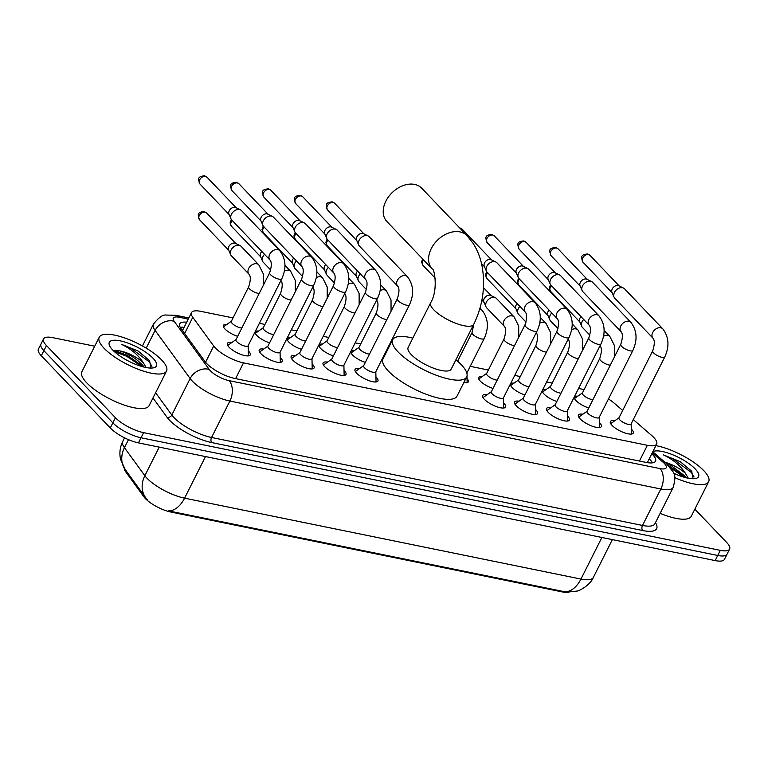 <?xml version="1.0" encoding="UTF-8"?>
<svg xmlns="http://www.w3.org/2000/svg" width="768" height="768" viewBox="0 0 768 768"><rect width="100%" height="100%" fill="white"/><g stroke="black" fill="none" stroke-linecap="round" stroke-linejoin="round"><path stroke-width="1.15" d="M588.758 407.981A12.048 3.744 -153.3 0 1 576 400.618A12.048 3.744 -153.3 0 1 574.454 397.085A12.048 3.744 -153.3 0 1 577.824 396.173M556.838 401.472A12.048 3.744 -153.3 0 1 544.09 394.099A12.048 3.744 -153.3 0 1 542.544 390.566A12.048 3.744 -153.3 0 1 545.904 389.664M524.918 394.954A12.048 3.744 -153.3 0 1 512.17 387.59A12.048 3.744 -153.3 0 1 510.624 384.058A12.048 3.744 -153.3 0 1 513.994 383.146M493.008 388.435A12.048 3.744 -153.3 0 1 480.25 381.072A12.048 3.744 -153.3 0 1 478.704 377.539A12.048 3.744 -153.3 0 1 482.074 376.637M365.338 362.381A12.048 3.744 -153.3 0 1 352.579 355.018A12.048 3.744 -153.3 0 1 351.034 351.485A12.048 3.744 -153.3 0 1 354.403 350.573M333.418 355.862A12.048 3.744 -153.3 0 1 320.669 348.499A12.048 3.744 -153.3 0 1 319.123 344.966A12.048 3.744 -153.3 0 1 322.483 344.064M301.498 349.354A12.048 3.744 -153.3 0 1 288.749 341.99A12.048 3.744 -153.3 0 1 287.203 338.458A12.048 3.744 -153.3 0 1 290.573 337.546M269.587 342.835A12.048 3.744 -153.3 0 1 256.829 335.472A12.048 3.744 -153.3 0 1 255.283 331.939A12.048 3.744 -153.3 0 1 258.653 331.037M237.667 336.326A12.048 3.744 -153.3 0 1 224.918 328.954A12.048 3.744 -153.3 0 1 223.363 325.421A12.048 3.744 -153.3 0 1 226.733 324.518M631.277 429.005A12.816 3.984 -153.3 0 1 631.613 429.341A12.816 3.984 -153.3 0 1 633.254 433.094A12.816 3.984 -153.3 0 1 624.144 432.691A12.816 3.984 -153.3 0 1 612 425.338A12.816 3.984 -153.3 0 1 610.349 421.574A12.816 3.984 -153.3 0 1 614.822 420.73M599.357 422.486A12.816 3.984 -153.3 0 1 599.693 422.822A12.816 3.984 -153.3 0 1 601.334 426.586A12.816 3.984 -153.3 0 1 592.234 426.173A12.816 3.984 -153.3 0 1 580.08 418.819A12.816 3.984 -153.3 0 1 578.438 415.066A12.816 3.984 -153.3 0 1 582.902 414.211M567.446 415.978A12.816 3.984 -153.3 0 1 567.773 416.314A12.816 3.984 -153.3 0 1 569.424 420.067A12.816 3.984 -153.3 0 1 560.314 419.664A12.816 3.984 -153.3 0 1 548.16 412.31A12.816 3.984 -153.3 0 1 546.518 408.547A12.816 3.984 -153.3 0 1 550.982 407.693M535.526 409.459A12.816 3.984 -153.3 0 1 535.853 409.795A12.816 3.984 -153.3 0 1 537.504 413.558A12.816 3.984 -153.3 0 1 528.394 413.146A12.816 3.984 -153.3 0 1 516.25 405.792A12.816 3.984 -153.3 0 1 514.598 402.038A12.816 3.984 -153.3 0 1 519.072 401.184M503.606 402.941A12.816 3.984 -153.3 0 1 503.942 403.277A12.816 3.984 -153.3 0 1 505.584 407.04A12.816 3.984 -153.3 0 1 496.483 406.637A12.816 3.984 -153.3 0 1 484.33 399.274A12.816 3.984 -153.3 0 1 482.678 395.52A12.816 3.984 -153.3 0 1 487.152 394.666M375.936 376.886A12.816 3.984 -153.3 0 1 376.272 377.222A12.816 3.984 -153.3 0 1 377.914 380.986A12.816 3.984 -153.3 0 1 368.813 380.573A12.816 3.984 -153.3 0 1 356.659 373.219A12.816 3.984 -153.3 0 1 355.018 369.466A12.816 3.984 -153.3 0 1 359.482 368.611M344.026 370.368A12.816 3.984 -153.3 0 1 344.352 370.714A12.816 3.984 -153.3 0 1 346.003 374.467A12.816 3.984 -153.3 0 1 336.893 374.064A12.816 3.984 -153.3 0 1 324.739 366.71A12.816 3.984 -153.3 0 1 323.098 362.947A12.816 3.984 -153.3 0 1 327.562 362.093M312.106 363.859A12.816 3.984 -153.3 0 1 312.432 364.195A12.816 3.984 -153.3 0 1 314.083 367.949A12.816 3.984 -153.3 0 1 304.973 367.546A12.816 3.984 -153.3 0 1 292.829 360.192A12.816 3.984 -153.3 0 1 291.178 356.429A12.816 3.984 -153.3 0 1 295.651 355.584M280.186 357.341A12.816 3.984 -153.3 0 1 280.522 357.677A12.816 3.984 -153.3 0 1 282.163 361.44A12.816 3.984 -153.3 0 1 273.053 361.027A12.816 3.984 -153.3 0 1 260.909 353.674A12.816 3.984 -153.3 0 1 259.258 349.92A12.816 3.984 -153.3 0 1 263.731 349.066M248.266 350.832A12.816 3.984 -153.3 0 1 248.602 351.168A12.816 3.984 -153.3 0 1 250.243 354.922A12.816 3.984 -153.3 0 1 241.142 354.518A12.816 3.984 -153.3 0 1 228.989 347.165A12.816 3.984 -153.3 0 1 227.347 343.402A12.816 3.984 -153.3 0 1 231.811 342.547M233.04 317.923L200.813 311.347A22.598 7.018 26.7 0 0 191.52 312.595A22.598 7.018 26.7 0 0 192.797 317.29L213.715 346.032A22.598 7.018 26.7 0 0 215.338 347.952A22.598 7.018 26.7 0 0 243.514 362.88L647.366 445.306A22.598 7.018 26.7 0 0 656.65 444.058A22.598 7.018 26.7 0 0 651.6 435.408L633.283 419.606M124.262 468.182A20.333 6.317 26.7 0 0 125.616 471.686L143.923 496.838A20.333 6.317 26.7 0 0 145.382 498.566A20.333 6.317 26.7 0 0 170.746 512.006L562.512 591.965A20.333 6.317 26.7 0 0 568.819 592.214M584.131 389.578L578.563 388.445M552.211 383.069L546.643 381.936M520.301 376.55L514.733 375.418M488.381 370.042L470.227 366.336M387.744 349.498L387.062 349.363M360.71 343.978L355.142 342.845M328.79 337.469L323.222 336.326M296.88 330.95L291.312 329.818M264.96 324.442L259.392 323.299M622.694 410.477L614.429 403.344A22.598 7.018 26.7 0 0 608.458 398.976M467.04 378.614A12.048 3.744 -153.3 0 1 468.317 381.859A12.048 3.744 -153.3 0 1 463.824 382.608M128.486 439.642L124.445 447.677A26.362 21.456 143.9 0 0 125.203 469.555L120.557 459.331C119.213 453.12 119.952 447.149 122.755 441.408A30.125 9.36 26.7 0 0 124.445 447.677L144.845 475.699A30.125 9.36 26.7 0 0 147.014 478.262A30.125 9.36 26.7 0 0 184.579 498.163A26.362 16.474 101.5 0 1 168.595 510.902L564.96 591.802L567.254 592.166L577.085 591.034C577.93 591.446 590.045 585.754 593.347 577.411L612.355 539.606M145.766 497.808L145.594 497.568A26.362 21.456 143.9 0 0 145.747 497.779L147.274 499.613M694.848 509.155L726.701 542.486A22.598 7.018 -153.3 0 1 729.6 549.11L727.027 554.227A22.598 7.018 -153.3 0 1 717.734 555.475L141.034 437.77A22.598 7.018 -153.3 0 1 112.858 422.842L43.872 350.65A22.598 7.018 -153.3 0 1 40.973 344.026A22.598 7.018 -153.3 0 0 43.872 350.65L112.858 422.842A22.598 7.018 -153.3 0 0 141.034 437.77L717.734 555.475A22.598 7.018 -153.3 0 0 727.027 554.227L724.454 559.344A22.598 7.018 -153.3 0 1 715.162 560.592L138.461 442.886A22.598 7.018 -153.3 0 1 110.285 427.958L41.299 355.766A22.598 7.018 -153.3 0 1 38.4 349.142L43.546 338.909A22.598 7.018 -153.3 0 1 52.838 337.661L94.723 346.205M125.722 470.266L125.203 469.555A26.362 21.456 143.9 0 0 125.28 469.661L145.594 497.568A26.362 21.456 143.9 0 1 144.845 475.699L159.216 447.12M143.923 496.838L144.384 495.907L145.747 497.779M125.28 469.661L126.086 470.765L125.616 471.686M186.672 322.234A22.598 7.018 26.7 0 0 179.731 323.866A22.598 7.018 26.7 0 0 181.008 328.56L205.066 361.613A22.598 7.018 26.7 0 0 206.688 363.542A22.598 7.018 26.7 0 0 234.864 378.47L646.214 462.422A22.598 7.018 26.7 0 0 655.507 461.174A22.598 7.018 26.7 0 0 651.792 453.734M729.6 549.11A22.598 7.018 -153.3 0 1 720.307 550.358L143.606 432.653A22.598 7.018 -153.3 0 1 115.43 417.725L46.445 345.533A22.598 7.018 -153.3 0 1 43.546 338.909M649.219 458.851A22.598 7.018 -153.3 0 1 652.464 462.854M180.202 327.302A22.598 7.018 -153.3 0 1 184.099 327.35M161.683 360.029A37.661 11.702 -153.3 0 1 166.522 371.069A37.661 11.702 -153.3 0 1 139.766 369.869A37.661 11.702 -153.3 0 1 104.074 348.269A37.661 11.702 -153.3 0 1 99.235 337.229A37.661 11.702 -153.3 0 1 125.99 338.419A37.661 11.702 -153.3 0 1 161.683 360.029M166.522 371.069L149.146 405.6A37.661 11.702 -153.3 0 1 122.39 404.41A37.661 11.702 -153.3 0 1 86.698 382.8A37.661 11.702 -153.3 0 1 81.869 371.76L99.235 337.229M150.96 368.074L149.558 360.576L138.077 350.995L121.354 344.266C131.117 348.931 138.422 355.085 143.29 362.717A18.826 5.846 -153.3 0 0 119.587 350.861L113.232 350.563M112.714 350.035A26.362 8.189 -153.3 0 1 109.421 345.35A26.362 8.189 -153.3 0 1 124.253 341.875A26.362 8.189 -153.3 0 1 153.043 358.262A26.362 8.189 -153.3 0 1 153.926 367.728A26.362 8.189 -153.3 0 1 112.714 350.035M144.048 367.104L142.944 365.549M146.16 367.555L143.29 362.717M142.992 365.606C136.55 358.627 128.746 353.712 119.587 350.861M144 367.094L127.152 355.238L113.837 350.362M149.75 360.826L138.077 350.995M141.859 366.518L126.643 356.256L114.288 351.571M151.92 366.326L149.251 361.853L130.723 348.134L121.354 344.266M655.872 445.613A37.661 11.702 -153.3 0 1 703.814 470.678A37.661 11.702 -153.3 0 1 708.653 481.718A37.661 11.702 -153.3 0 1 674.861 477.667M708.653 481.718L691.277 516.259A37.661 11.702 -153.3 0 1 660.144 513.35M693.101 478.723L691.69 471.226L680.218 461.654L663.485 454.915C673.248 459.59 680.554 465.734 685.421 473.366A18.826 5.846 -153.3 0 0 664.886 462.221M652.848 451.642A26.362 8.189 -153.3 0 1 672.797 454.8A26.362 8.189 -153.3 0 1 695.174 468.912A26.362 8.189 -153.3 0 1 696.058 478.387A26.362 8.189 -153.3 0 1 673.718 473.27M686.179 477.754L685.075 476.198L670.742 465.216L665.616 462.854M688.291 478.214L685.421 473.366M686.131 477.744L668.496 465.504M691.882 471.475L680.218 461.654M683.99 477.178L670.522 467.808M694.051 476.976L691.382 472.502L672.864 458.784L663.485 454.915M421.747 188.227A24.096 17.261 136.3 0 0 414.614 184.416A24.096 17.261 136.3 0 0 388.723 196.541A24.096 17.261 136.3 0 0 386.899 221.53L432.278 269.021A24.096 17.261 -43.7 0 1 434.112 244.032A24.096 17.261 -43.7 0 1 459.994 231.907A24.096 17.261 -43.7 0 1 467.126 235.728L421.747 188.227M432.278 269.021C434.074 267.466 438.624 289.882 430.656 302.717L408.144 347.482A24.096 7.488 26.7 0 0 411.235 354.547A24.096 7.488 26.7 0 0 434.083 368.381A24.096 7.488 26.7 0 0 451.2 369.139L473.722 324.374C482.918 305.366 485.664 285.773 481.958 265.594C480.317 257.482 477.418 250.138 473.261 243.562L467.126 235.728M455.904 359.789A41.424 12.874 -153.3 0 1 461.357 364.781A41.424 12.874 -153.3 0 1 466.675 376.925A41.424 12.874 -153.3 0 1 437.251 375.61A41.424 12.874 -153.3 0 1 397.987 351.84A41.424 12.874 -153.3 0 1 392.669 339.696A41.424 12.874 -153.3 0 1 412.848 338.131M466.675 376.925L457.027 396.106A41.424 12.874 -153.3 0 1 427.603 394.8A41.424 12.874 -153.3 0 1 388.339 371.03A41.424 12.874 -153.3 0 1 383.021 358.886L392.669 339.696M247.901 355.93A11.299 3.514 26.7 0 0 248.246 355.517A11.299 3.514 26.7 0 0 248.371 354.941L248.15 345.658M236.832 341.712A6.778 2.102 26.7 0 0 243.254 345.6A6.778 2.102 26.7 0 0 248.064 345.811L281.779 278.794A6.778 2.102 26.7 0 1 279.312 279.226A6.778 2.102 26.7 0 1 270.538 274.685A6.778 2.102 26.7 0 1 269.664 272.698L235.958 339.725A6.778 2.102 26.7 0 0 236.832 341.712M279.792 250.675A6.778 4.858 -43.7 0 0 278.112 249.677A6.778 4.858 -43.7 0 0 277.786 249.6A6.778 4.858 -43.7 0 0 270.509 253.008A6.778 4.858 -43.7 0 0 269.99 260.035L231.725 219.994A6.778 4.858 -43.7 0 1 231.024 218.928A6.778 4.858 -43.7 0 1 231.437 214.253A6.778 4.858 -43.7 0 1 239.52 209.549A6.778 4.858 -43.7 0 1 240.499 209.885A6.778 4.858 -43.7 0 1 241.526 210.624L279.792 250.675C285.917 258.816 286.579 268.186 281.779 278.794M231.024 218.928L228.95 214.128A4.896 3.504 -43.7 0 1 229.248 210.739A4.896 3.504 -43.7 0 1 235.085 207.35A4.896 3.504 -43.7 0 1 235.795 207.59L240.499 209.885M236.035 339.571L228.451 344.918A11.299 3.514 26.7 0 0 228.058 345.37A11.299 3.514 26.7 0 0 227.942 345.888M279.821 362.438A11.299 3.514 26.7 0 0 280.166 362.035A11.299 3.514 26.7 0 0 280.282 361.45L280.061 352.176M268.742 348.221A6.778 2.102 26.7 0 0 275.165 352.118A6.778 2.102 26.7 0 0 279.984 352.33L313.69 285.302A6.778 2.102 26.7 0 1 311.222 285.744A6.778 2.102 26.7 0 1 302.458 281.203A6.778 2.102 26.7 0 1 301.584 279.216L267.878 346.234A6.778 2.102 26.7 0 0 268.742 348.221M311.712 257.184A6.778 4.858 -43.7 0 0 310.022 256.195A6.778 4.858 -43.7 0 0 309.706 256.118A6.778 4.858 -43.7 0 0 302.429 259.526A6.778 4.858 -43.7 0 0 301.91 266.554L263.645 226.502A6.778 4.858 -43.7 0 1 262.944 225.446A6.778 4.858 -43.7 0 1 263.357 220.762A6.778 4.858 -43.7 0 1 271.44 216.067A6.778 4.858 -43.7 0 1 272.419 216.394A6.778 4.858 -43.7 0 1 273.446 217.142L311.712 257.184C317.827 265.325 318.49 274.704 313.69 285.302M262.944 225.446L260.87 220.637A4.896 3.504 -43.7 0 1 261.168 217.258A4.896 3.504 -43.7 0 1 267.005 213.869A4.896 3.504 -43.7 0 1 267.715 214.099L272.419 216.394M267.955 346.08L260.371 351.437A11.299 3.514 26.7 0 0 259.978 351.878A11.299 3.514 26.7 0 0 259.853 352.406M311.731 368.957A11.299 3.514 26.7 0 0 312.077 368.544A11.299 3.514 26.7 0 0 312.202 367.968L311.981 358.685M300.662 354.739A6.778 2.102 26.7 0 0 307.085 358.627A6.778 2.102 26.7 0 0 311.904 358.838L345.61 291.821A6.778 2.102 26.7 0 1 343.142 292.253A6.778 2.102 26.7 0 1 334.368 287.712A6.778 2.102 26.7 0 1 333.504 285.725L299.789 352.752A6.778 2.102 26.7 0 0 300.662 354.739M343.632 263.702A6.778 4.858 -43.7 0 0 341.942 262.704A6.778 4.858 -43.7 0 0 341.626 262.627A6.778 4.858 -43.7 0 0 334.339 266.035A6.778 4.858 -43.7 0 0 333.83 273.072L295.555 233.021A6.778 4.858 -43.7 0 1 294.864 231.965A6.778 4.858 -43.7 0 1 295.277 227.28A6.778 4.858 -43.7 0 1 303.35 222.576A6.778 4.858 -43.7 0 1 304.339 222.912A6.778 4.858 -43.7 0 1 305.357 223.651L343.632 263.702C349.747 271.843 350.41 281.213 345.61 291.821M294.864 231.965L292.79 227.155A4.896 3.504 -43.7 0 1 293.088 223.776A4.896 3.504 -43.7 0 1 298.915 220.378A4.896 3.504 -43.7 0 1 299.626 220.618L304.339 222.912M299.866 352.598L292.291 357.955A11.299 3.514 26.7 0 0 291.898 358.397A11.299 3.514 26.7 0 0 291.773 358.915M343.651 375.475A11.299 3.514 26.7 0 0 343.997 375.062A11.299 3.514 26.7 0 0 344.122 374.486L343.901 365.203M332.582 361.258A6.778 2.102 26.7 0 0 339.005 365.146A6.778 2.102 26.7 0 0 343.824 365.357L377.53 298.339A6.778 2.102 26.7 0 1 375.062 298.771A6.778 2.102 26.7 0 1 366.288 294.23A6.778 2.102 26.7 0 1 365.414 292.243L331.709 359.27A6.778 2.102 26.7 0 0 332.582 361.258M375.542 270.221A6.778 4.858 -43.7 0 0 373.862 269.222A6.778 4.858 -43.7 0 0 373.536 269.146A6.778 4.858 -43.7 0 0 366.259 272.554A6.778 4.858 -43.7 0 0 365.741 279.581L327.475 239.53A6.778 4.858 -43.7 0 1 326.784 238.474A6.778 4.858 -43.7 0 1 327.187 233.789A6.778 4.858 -43.7 0 1 335.27 229.094A6.778 4.858 -43.7 0 1 336.25 229.421A6.778 4.858 -43.7 0 1 337.277 230.17L375.542 270.221C381.667 278.352 382.33 287.731 377.53 298.339M326.784 238.474L324.701 233.674A4.896 3.504 -43.7 0 1 324.998 230.285A4.896 3.504 -43.7 0 1 330.835 226.896A4.896 3.504 -43.7 0 1 331.546 227.136L336.25 229.421M331.786 359.107L324.202 364.464A11.299 3.514 26.7 0 0 323.808 364.915A11.299 3.514 26.7 0 0 323.693 365.434M375.571 381.984A11.299 3.514 26.7 0 0 375.917 381.581A11.299 3.514 26.7 0 0 376.032 380.995L375.811 371.722M364.493 367.766A6.778 2.102 26.7 0 0 370.925 371.654A6.778 2.102 26.7 0 0 375.734 371.875L409.45 304.848A6.778 2.102 26.7 0 1 406.973 305.28A6.778 2.102 26.7 0 1 398.208 300.749A6.778 2.102 26.7 0 1 397.334 298.762L363.629 365.779A6.778 2.102 26.7 0 0 364.493 367.766M407.462 276.73A6.778 4.858 -43.7 0 0 405.773 275.741A6.778 4.858 -43.7 0 0 405.456 275.654A6.778 4.858 -43.7 0 0 398.179 279.072A6.778 4.858 -43.7 0 0 397.661 286.099L359.395 246.048A6.778 4.858 -43.7 0 1 358.694 244.992A6.778 4.858 -43.7 0 1 359.107 240.307A6.778 4.858 -43.7 0 1 367.19 235.613A6.778 4.858 -43.7 0 1 368.17 235.939A6.778 4.858 -43.7 0 1 369.197 236.678L407.462 276.73C413.587 284.87 414.25 294.24 409.45 304.848M358.694 244.992L356.621 240.182A4.896 3.504 -43.7 0 1 356.918 236.803A4.896 3.504 -43.7 0 1 362.755 233.405A4.896 3.504 -43.7 0 1 363.466 233.645L368.17 235.939M363.706 365.626L356.122 370.982A11.299 3.514 26.7 0 0 355.728 371.424A11.299 3.514 26.7 0 0 355.603 371.942M503.242 408.048A11.299 3.514 26.7 0 0 503.587 407.635A11.299 3.514 26.7 0 0 503.702 407.05L503.482 397.776M492.163 393.83A6.778 2.102 26.7 0 0 498.586 397.718A6.778 2.102 26.7 0 0 503.405 397.93L537.11 330.912A6.778 2.102 26.7 0 1 534.643 331.344A6.778 2.102 26.7 0 1 525.878 326.803A6.778 2.102 26.7 0 1 525.005 324.816L491.299 391.843A6.778 2.102 26.7 0 0 492.163 393.83M535.133 302.794A6.778 4.858 -43.7 0 0 533.443 301.795A6.778 4.858 -43.7 0 0 533.126 301.718A6.778 4.858 -43.7 0 0 525.85 305.126A6.778 4.858 -43.7 0 0 525.331 312.154L487.066 272.102A6.778 4.858 -43.7 0 1 486.365 271.046A6.778 4.858 -43.7 0 1 486.778 266.362A6.778 4.858 -43.7 0 1 494.861 261.667A6.778 4.858 -43.7 0 1 495.84 261.994A6.778 4.858 -43.7 0 1 496.867 262.742L535.133 302.794C541.258 310.925 541.91 320.304 537.11 330.912M486.365 271.046L484.291 266.246A4.896 3.504 -43.7 0 1 484.589 262.858A4.896 3.504 -43.7 0 1 490.426 259.469A4.896 3.504 -43.7 0 1 491.136 259.709L495.84 261.994M491.376 391.68L483.792 397.037A11.299 3.514 26.7 0 0 483.398 397.478A11.299 3.514 26.7 0 0 483.274 398.006M535.152 414.557A11.299 3.514 26.7 0 0 535.498 414.154A11.299 3.514 26.7 0 0 535.622 413.568L535.402 404.294M524.083 400.339A6.778 2.102 26.7 0 0 530.506 404.227A6.778 2.102 26.7 0 0 535.325 404.448L569.03 337.421A6.778 2.102 26.7 0 1 566.563 337.853A6.778 2.102 26.7 0 1 557.789 333.322A6.778 2.102 26.7 0 1 556.925 331.334L523.21 398.352A6.778 2.102 26.7 0 0 524.083 400.339M567.053 309.302A6.778 4.858 -43.7 0 0 565.363 308.304A6.778 4.858 -43.7 0 0 565.046 308.227A6.778 4.858 -43.7 0 0 557.76 311.645A6.778 4.858 -43.7 0 0 557.251 318.672L518.976 278.621A6.778 4.858 -43.7 0 1 518.285 277.565A6.778 4.858 -43.7 0 1 518.698 272.88A6.778 4.858 -43.7 0 1 526.771 268.186A6.778 4.858 -43.7 0 1 527.76 268.512A6.778 4.858 -43.7 0 1 528.778 269.251L567.053 309.302C573.168 317.443 573.83 326.813 569.03 337.421M518.285 277.565L516.211 272.755A4.896 3.504 -43.7 0 1 516.509 269.376A4.896 3.504 -43.7 0 1 522.336 265.978A4.896 3.504 -43.7 0 1 523.046 266.218L527.76 268.512M523.286 398.198L515.712 403.555A11.299 3.514 26.7 0 0 515.318 403.997A11.299 3.514 26.7 0 0 515.194 404.515M567.072 421.075A11.299 3.514 26.7 0 0 567.418 420.662A11.299 3.514 26.7 0 0 567.542 420.086L567.322 410.803M556.003 406.858A6.778 2.102 26.7 0 0 562.426 410.746A6.778 2.102 26.7 0 0 567.245 410.957L600.95 343.939A6.778 2.102 26.7 0 1 598.483 344.371A6.778 2.102 26.7 0 1 589.709 339.83A6.778 2.102 26.7 0 1 588.835 337.843L555.13 404.87A6.778 2.102 26.7 0 0 556.003 406.858M598.963 315.821A6.778 4.858 -43.7 0 0 597.283 314.822A6.778 4.858 -43.7 0 0 596.957 314.746A6.778 4.858 -43.7 0 0 589.68 318.154A6.778 4.858 -43.7 0 0 589.162 325.181L550.896 285.139A6.778 4.858 -43.7 0 1 550.205 284.074A6.778 4.858 -43.7 0 1 550.608 279.398A6.778 4.858 -43.7 0 1 558.691 274.694A6.778 4.858 -43.7 0 1 559.67 275.03A6.778 4.858 -43.7 0 1 560.698 275.77L598.963 315.821C605.088 323.962 605.75 333.331 600.95 343.939M550.205 284.074L548.122 279.274A4.896 3.504 -43.7 0 1 548.419 275.885A4.896 3.504 -43.7 0 1 554.256 272.496A4.896 3.504 -43.7 0 1 554.966 272.736L559.67 275.03M555.206 404.717L547.622 410.064A11.299 3.514 26.7 0 0 547.229 410.515A11.299 3.514 26.7 0 0 547.114 411.034M598.992 427.584A11.299 3.514 26.7 0 0 599.338 427.181A11.299 3.514 26.7 0 0 599.453 426.595L599.232 417.322M587.914 413.366A6.778 2.102 26.7 0 0 594.346 417.254A6.778 2.102 26.7 0 0 599.155 417.475L632.87 350.448A6.778 2.102 26.7 0 1 630.394 350.89A6.778 2.102 26.7 0 1 621.629 346.349A6.778 2.102 26.7 0 1 620.755 344.362L587.05 411.379A6.778 2.102 26.7 0 0 587.914 413.366M630.883 322.33A6.778 4.858 -43.7 0 0 629.194 321.341A6.778 4.858 -43.7 0 0 628.877 321.264A6.778 4.858 -43.7 0 0 621.6 324.672A6.778 4.858 -43.7 0 0 621.082 331.699L582.816 291.648A6.778 4.858 -43.7 0 1 582.115 290.592A6.778 4.858 -43.7 0 1 582.528 285.907A6.778 4.858 -43.7 0 1 590.611 281.213A6.778 4.858 -43.7 0 1 591.59 281.539A6.778 4.858 -43.7 0 1 592.618 282.288L630.883 322.33C637.008 330.47 637.67 339.84 632.87 350.448M582.115 290.592L580.042 285.782A4.896 3.504 -43.7 0 1 580.339 282.403A4.896 3.504 -43.7 0 1 586.176 279.014A4.896 3.504 -43.7 0 1 586.886 279.245L591.59 281.539M587.126 411.226L579.542 416.582A11.299 3.514 26.7 0 0 579.149 417.024A11.299 3.514 26.7 0 0 579.024 417.552M630.902 434.102A11.299 3.514 26.7 0 0 631.248 433.69A11.299 3.514 26.7 0 0 631.373 433.114L631.152 423.83M619.834 419.885A6.778 2.102 26.7 0 0 626.256 423.773A6.778 2.102 26.7 0 0 631.075 423.984L664.781 356.966A6.778 2.102 26.7 0 1 662.314 357.398A6.778 2.102 26.7 0 1 653.539 352.858A6.778 2.102 26.7 0 1 652.675 350.87L618.96 417.898A6.778 2.102 26.7 0 0 619.834 419.885M662.803 328.848A6.778 4.858 -43.7 0 0 661.114 327.85A6.778 4.858 -43.7 0 0 660.797 327.773A6.778 4.858 -43.7 0 0 653.51 331.181A6.778 4.858 -43.7 0 0 653.002 338.218L614.736 298.166A6.778 4.858 -43.7 0 1 614.035 297.11A6.778 4.858 -43.7 0 1 614.448 292.426A6.778 4.858 -43.7 0 1 622.531 287.722A6.778 4.858 -43.7 0 1 623.51 288.058A6.778 4.858 -43.7 0 1 624.528 288.797L662.803 328.848C668.918 336.989 669.581 346.358 664.781 356.966M614.035 297.11L611.962 292.301A4.896 3.504 -43.7 0 1 612.259 288.922A4.896 3.504 -43.7 0 1 618.096 285.523A4.896 3.504 -43.7 0 1 618.797 285.763L623.51 288.058M619.046 417.744L611.462 423.101A11.299 3.514 26.7 0 0 611.069 423.542A11.299 3.514 26.7 0 0 610.944 424.061M248.986 274.205L231.341 255.734A6.778 4.858 -43.7 0 1 230.65 254.678A6.778 4.858 -43.7 0 1 231.062 249.994A6.778 4.858 -43.7 0 1 239.136 245.299A6.778 4.858 -43.7 0 1 240.115 245.626A6.778 4.858 -43.7 0 1 241.142 246.374L258.787 264.835A6.778 4.858 -43.7 0 0 257.107 263.837A6.778 4.858 -43.7 0 0 256.781 263.76A6.778 4.858 -43.7 0 0 249.504 267.168A6.778 4.858 -43.7 0 0 248.986 274.205C250.829 276.259 250.723 280.474 248.659 286.867L231.293 321.398A6.778 2.102 26.7 0 0 232.166 323.386A6.778 2.102 26.7 0 0 241.843 328.022M230.65 254.678L228.566 249.869A4.896 3.504 -43.7 0 1 228.864 246.49A4.896 3.504 -43.7 0 1 234.701 243.101A4.896 3.504 -43.7 0 1 235.411 243.331L240.115 245.626M231.37 321.245L223.786 326.602A11.299 3.514 26.7 0 0 223.459 326.938M280.906 280.714L280.838 280.646A6.778 4.858 -43.7 0 0 280.906 280.714C282.749 282.768 282.634 286.992 280.579 293.376L263.213 327.917A6.778 2.102 26.7 0 0 264.077 329.904A6.778 2.102 26.7 0 0 273.763 334.531M270.701 270.038L263.261 262.253A6.778 4.858 -43.7 0 1 262.56 261.197A6.778 4.858 -43.7 0 1 262.973 256.512A6.778 4.858 -43.7 0 1 264.538 254.323M262.56 261.197L260.486 256.387A4.896 3.504 -43.7 0 1 260.784 252.998A4.896 3.504 -43.7 0 1 261.84 251.501M263.29 327.754L255.706 333.11A11.299 3.514 26.7 0 0 255.379 333.446M312.826 287.232L312.758 287.165A6.778 4.858 -43.7 0 0 312.826 287.232C314.659 289.286 314.554 293.51 312.499 299.894L295.123 334.426A6.778 2.102 26.7 0 0 295.997 336.413A6.778 2.102 26.7 0 0 305.674 341.05M302.621 276.557L295.181 268.762A6.778 4.858 -43.7 0 1 294.48 267.706A6.778 4.858 -43.7 0 1 294.893 263.021A6.778 4.858 -43.7 0 1 296.448 260.842M294.48 267.706L292.406 262.896A4.896 3.504 -43.7 0 1 292.704 259.517A4.896 3.504 -43.7 0 1 293.76 258.019M295.21 334.272L287.626 339.629A11.299 3.514 26.7 0 0 287.29 339.965M344.736 293.741L344.678 293.683A6.778 4.858 -43.7 0 0 344.736 293.741C346.579 295.805 346.474 300.019 344.41 306.403L327.043 340.944A6.778 2.102 26.7 0 0 327.917 342.931A6.778 2.102 26.7 0 0 337.594 347.568M334.541 283.066L327.091 275.28A6.778 4.858 -43.7 0 1 326.4 274.224A6.778 4.858 -43.7 0 1 326.813 269.539A6.778 4.858 -43.7 0 1 328.368 267.36M326.4 274.224L324.326 269.414A4.896 3.504 -43.7 0 1 324.624 266.035A4.896 3.504 -43.7 0 1 325.67 264.538M327.12 340.79L319.546 346.138A11.299 3.514 26.7 0 0 319.21 346.483M376.656 300.259L376.598 300.192A6.778 4.858 -43.7 0 0 376.656 300.259C378.499 302.314 378.384 306.538 376.33 312.922L358.963 347.453A6.778 2.102 26.7 0 0 359.837 349.44A6.778 2.102 26.7 0 0 369.514 354.077M366.451 289.584L359.011 281.789A6.778 4.858 -43.7 0 1 358.32 280.733A6.778 4.858 -43.7 0 1 358.723 276.048A6.778 4.858 -43.7 0 1 360.288 273.869M358.32 280.733L356.237 275.933A4.896 3.504 -43.7 0 1 356.534 272.544A4.896 3.504 -43.7 0 1 357.59 271.046M359.04 347.299L351.456 352.656A11.299 3.514 26.7 0 0 351.13 352.992M467.05 382.685A11.299 3.514 26.7 0 0 467.126 382.214L466.982 376.128M504.326 326.314L486.682 307.853A6.778 4.858 -43.7 0 1 485.981 306.797A6.778 4.858 -43.7 0 1 486.394 302.112A6.778 4.858 -43.7 0 1 494.477 297.418A6.778 4.858 -43.7 0 1 495.456 297.744A6.778 4.858 -43.7 0 1 496.483 298.483L514.128 316.954A6.778 4.858 -43.7 0 0 512.438 315.955A6.778 4.858 -43.7 0 0 512.122 315.878A6.778 4.858 -43.7 0 0 504.845 319.286A6.778 4.858 -43.7 0 0 504.326 326.314C506.17 328.378 506.054 332.592 504 338.976L486.634 373.517A6.778 2.102 26.7 0 0 487.498 375.504A6.778 2.102 26.7 0 0 497.184 380.141M485.981 306.797L483.907 301.987A4.896 3.504 -43.7 0 1 484.205 298.608A4.896 3.504 -43.7 0 1 490.042 295.21A4.896 3.504 -43.7 0 1 490.752 295.45L495.456 297.744M486.71 373.363L479.126 378.71A11.299 3.514 26.7 0 0 478.8 379.046M536.246 332.832L536.179 332.765A6.778 4.858 -43.7 0 0 536.246 332.832C538.08 334.886 537.974 339.11 535.92 345.494L518.544 380.026A6.778 2.102 26.7 0 0 519.418 382.013A6.778 2.102 26.7 0 0 529.094 386.65M526.042 322.157L518.602 314.362A6.778 4.858 -43.7 0 1 517.901 313.306A6.778 4.858 -43.7 0 1 518.314 308.621A6.778 4.858 -43.7 0 1 519.869 306.442M517.901 313.306L515.827 308.506A4.896 3.504 -43.7 0 1 516.125 305.117A4.896 3.504 -43.7 0 1 517.181 303.619M518.63 379.872L511.046 385.229A11.299 3.514 26.7 0 0 510.71 385.565M568.157 339.35L568.099 339.283A6.778 4.858 -43.7 0 0 568.157 339.35C570 341.405 569.894 345.619 567.83 352.013L550.464 386.544A6.778 2.102 26.7 0 0 551.338 388.531A6.778 2.102 26.7 0 0 561.014 393.168M557.962 328.666L550.512 320.88A6.778 4.858 -43.7 0 1 549.821 319.824A6.778 4.858 -43.7 0 1 550.234 315.139A6.778 4.858 -43.7 0 1 551.789 312.96M549.821 319.824L547.747 315.014A4.896 3.504 -43.7 0 1 548.045 311.635A4.896 3.504 -43.7 0 1 549.091 310.138M550.541 386.39L542.966 391.747A11.299 3.514 26.7 0 0 542.63 392.083M600.077 345.859L600.019 345.792A6.778 4.858 -43.7 0 0 600.077 345.859C601.92 347.914 601.805 352.138 599.75 358.522L582.384 393.053A6.778 2.102 26.7 0 0 583.258 395.04A6.778 2.102 26.7 0 0 592.934 399.677M589.872 335.184L582.432 327.398A6.778 4.858 -43.7 0 1 581.741 326.333A6.778 4.858 -43.7 0 1 582.144 321.658A6.778 4.858 -43.7 0 1 583.709 319.469M581.741 326.333L579.658 321.533A4.896 3.504 -43.7 0 1 579.955 318.144A4.896 3.504 -43.7 0 1 581.011 316.646M582.461 392.899L574.877 398.256A11.299 3.514 26.7 0 0 574.55 398.592M205.555 362.256L213.715 346.032M648.49 462.797A22.598 13.488 130.8 0 0 647.462 462.336M562.512 591.965L562.829 591.341M170.746 512.006L171.062 511.373M235.603 378.614L243.514 362.88M184.627 333.533L192.797 317.29M639.446 461.04L647.366 445.306M564.96 591.802A26.362 16.474 -78.5 0 0 580.954 579.072A30.125 9.36 26.7 0 0 593.347 577.411M205.507 456.566L184.579 498.163L580.954 579.072L601.882 537.466M715.162 560.592L720.307 550.358M138.461 442.886L143.606 432.653M110.285 427.958L115.43 417.725M41.299 355.766L46.445 345.533M188.256 319.094L179.501 317.309A15.062 4.675 26.7 0 0 174.154 321.274L209.194 369.408A15.062 4.675 26.7 0 0 210.278 370.694A15.062 4.675 26.7 0 0 229.066 380.65L660.01 468.605A15.062 4.675 26.7 0 0 664.272 463.354A15.062 4.675 26.7 0 0 662.832 462L652.234 452.861M662.832 462A15.062 8.995 130.8 0 1 666.23 463.382L673.114 471.898C675.37 474.163 675.408 479.309 673.229 487.334A30.125 9.36 -153.3 0 1 660.835 488.995L229.891 401.04A30.125 9.36 -153.3 0 1 192.326 381.13A30.125 9.36 -153.3 0 1 190.157 378.566L171.821 415.018A30.125 9.36 26.7 0 0 173.99 417.59A30.125 9.36 26.7 0 0 211.555 437.491L642.499 525.446A30.125 9.36 26.7 0 0 654.893 523.786L654.854 523.853M655.45 522.672A33.888 10.531 -153.3 0 1 642.71 530.544L211.766 442.589A3.763 2.352 101.5 0 1 211.555 437.491L229.891 401.04A15.062 9.408 -78.5 0 0 229.066 380.65M211.766 442.589A33.888 10.531 -153.3 0 1 169.507 420.192A33.888 10.531 -153.3 0 1 167.059 417.312L152.986 397.968M209.194 369.408A15.062 12.259 143.9 0 0 190.157 378.566L155.117 330.432L146.198 348.154M174.154 321.274A15.062 12.259 143.9 0 0 155.117 330.432A30.125 9.36 -153.3 0 1 153.418 324.163L142.445 345.974M155.616 392.755L171.821 415.018A3.763 3.062 -36.1 0 1 167.059 417.312M660.01 468.605A15.062 9.408 -78.5 0 1 660.835 488.995L642.499 525.446A3.763 2.352 101.5 0 0 642.71 530.544M179.501 317.309A15.062 9.408 -78.5 0 0 176.083 315.341L165.907 315.043C162.739 314.573 158.573 317.616 153.418 324.163M430.656 302.717A24.096 7.488 26.7 0 0 433.757 309.782A24.096 7.488 26.7 0 0 463.805 325.699A24.096 7.488 26.7 0 0 473.722 324.374M206.976 177.197L204.422 175.786C198.288 176.592 197.558 177.936 199.901 183.965A4.896 3.504 -43.7 0 1 200.275 178.886A4.896 3.504 -43.7 0 1 205.526 176.419A4.896 3.504 -43.7 0 1 206.976 177.197L236.218 207.792M204.422 175.786A4.896 3.062 101.5 0 1 205.526 176.419M238.896 183.715L236.333 182.294C230.198 183.11 229.478 184.445 231.821 190.474A4.896 3.504 -43.7 0 1 232.186 185.395A4.896 3.504 -43.7 0 1 237.446 182.938A4.896 3.504 -43.7 0 1 238.896 183.715L268.138 214.31M236.333 182.294A4.896 3.062 101.5 0 1 237.446 182.938M270.816 190.224L268.253 188.813C262.118 189.629 261.398 190.963 263.731 196.992A4.896 3.504 -43.7 0 1 264.106 191.914A4.896 3.504 -43.7 0 1 269.366 189.446A4.896 3.504 -43.7 0 1 270.816 190.224L300.048 220.819M268.253 188.813A4.896 3.062 101.5 0 1 269.366 189.446M302.726 196.742L300.173 195.322C294.038 196.138 293.318 197.482 295.651 203.501A4.896 3.504 -43.7 0 1 296.026 198.422A4.896 3.504 -43.7 0 1 301.286 195.965A4.896 3.504 -43.7 0 1 302.726 196.742L331.968 227.338M300.173 195.322A4.896 3.062 101.5 0 1 301.286 195.965M334.646 203.251L332.093 201.84C325.949 202.656 325.229 203.99 327.571 210.019A4.896 3.504 -43.7 0 1 327.946 204.941A4.896 3.504 -43.7 0 1 333.197 202.483A4.896 3.504 -43.7 0 1 334.646 203.251L363.888 233.856M332.093 201.84A4.896 3.062 101.5 0 1 333.197 202.483M460.195 228.47A4.896 3.504 -43.7 0 1 460.867 228.538A4.896 3.504 -43.7 0 1 462.317 229.315L491.558 259.91M459.629 227.875L459.754 227.894A4.896 3.062 101.5 0 1 460.867 228.538M494.237 235.824L491.674 234.413C485.539 235.229 484.819 236.563 487.152 242.592A4.896 3.504 -43.7 0 1 487.526 237.514A4.896 3.504 -43.7 0 1 492.787 235.056A4.896 3.504 -43.7 0 1 494.237 235.824L523.469 266.429M491.674 234.413A4.896 3.062 101.5 0 1 492.787 235.056M526.157 242.342L523.594 240.931C517.459 241.738 516.739 243.082 519.072 249.101A4.896 3.504 -43.7 0 1 519.446 244.032A4.896 3.504 -43.7 0 1 524.707 241.565A4.896 3.504 -43.7 0 1 526.157 242.342L555.389 272.938M523.594 240.931A4.896 3.062 101.5 0 1 524.707 241.565M558.067 248.851L555.514 247.44C549.37 248.256 548.65 249.59 550.992 255.619A4.896 3.504 -43.7 0 1 551.366 250.541A4.896 3.504 -43.7 0 1 556.618 248.083A4.896 3.504 -43.7 0 1 558.067 248.851L587.309 279.456M555.514 247.44A4.896 3.062 101.5 0 1 556.618 248.083M589.987 255.37L587.424 253.958C581.29 254.774 580.57 256.109 582.912 262.138A4.896 3.504 -43.7 0 1 583.277 257.059A4.896 3.504 -43.7 0 1 588.538 254.592A4.896 3.504 -43.7 0 1 589.987 255.37L619.229 285.965M587.424 253.958A4.896 3.062 101.5 0 1 588.538 254.592M206.602 212.938L204.038 211.526C197.904 212.342 197.184 213.677 199.517 219.706A4.896 3.504 -43.7 0 1 199.891 214.627A4.896 3.504 -43.7 0 1 205.152 212.17A4.896 3.504 -43.7 0 1 206.602 212.938L235.834 243.542M204.038 211.526A4.896 3.062 101.5 0 1 205.152 212.17M248.659 286.867A6.778 2.102 26.7 0 0 249.533 288.854A6.778 2.102 26.7 0 0 258.307 293.386A6.778 2.102 26.7 0 0 259.21 293.482M231.36 219.542L230.083 222.96L231.437 226.224A4.896 3.504 -43.7 0 1 232.282 220.579M280.579 293.376A6.778 2.102 26.7 0 0 281.453 295.363A6.778 2.102 26.7 0 0 290.218 299.904A6.778 2.102 26.7 0 0 291.13 300M284.381 271.104A6.778 4.858 -43.7 0 1 288.701 270.278A6.778 4.858 -43.7 0 1 289.018 270.355A6.778 4.858 -43.7 0 1 290.707 271.354L284.938 265.315M263.28 226.051L262.003 229.469L263.357 232.733A4.896 3.504 -43.7 0 1 264.202 227.088M312.499 299.894A6.778 2.102 26.7 0 0 313.363 301.882A6.778 2.102 26.7 0 0 322.138 306.413A6.778 2.102 26.7 0 0 323.05 306.518M316.291 277.622A6.778 4.858 -43.7 0 1 320.621 276.797A6.778 4.858 -43.7 0 1 320.938 276.874A6.778 4.858 -43.7 0 1 322.627 277.862L316.858 271.834M295.19 232.57L293.914 235.987L295.267 239.251A4.896 3.504 -43.7 0 1 296.122 233.606M344.41 306.403A6.778 2.102 26.7 0 0 345.283 308.39A6.778 2.102 26.7 0 0 354.058 312.931A6.778 2.102 26.7 0 0 354.96 313.027M348.211 284.141A6.778 4.858 -43.7 0 1 352.531 283.306A6.778 4.858 -43.7 0 1 352.858 283.382A6.778 4.858 -43.7 0 1 354.538 284.381L348.778 278.342M327.11 239.078L325.834 242.496L327.187 245.76A4.896 3.504 -43.7 0 1 328.032 240.115M376.33 312.922A6.778 2.102 26.7 0 0 377.203 314.909A6.778 2.102 26.7 0 0 385.978 319.45A6.778 2.102 26.7 0 0 386.88 319.546M380.131 290.65A6.778 4.858 -43.7 0 1 384.451 289.824A6.778 4.858 -43.7 0 1 384.778 289.901A6.778 4.858 -43.7 0 1 386.458 290.899L380.688 284.861M422.621 258.912L421.584 262.042L422.938 265.306A4.896 3.504 -43.7 0 1 423.571 259.91M473.779 324.259L472.08 332.467A6.778 2.102 26.7 0 0 472.954 334.454A6.778 2.102 26.7 0 0 481.728 338.986A6.778 2.102 26.7 0 0 484.195 338.554L466.848 373.056M479.664 309.283A6.778 4.858 -43.7 0 1 480.202 309.37A6.778 4.858 -43.7 0 1 480.528 309.446A6.778 4.858 -43.7 0 1 482.208 310.435L480 308.131M504 338.976A6.778 2.102 26.7 0 0 504.874 340.963A6.778 2.102 26.7 0 0 513.638 345.504A6.778 2.102 26.7 0 0 514.55 345.6M486.701 271.651L485.424 275.069L486.778 278.333A4.896 3.504 -43.7 0 1 487.622 272.688M535.92 345.494A6.778 2.102 26.7 0 0 536.784 347.482A6.778 2.102 26.7 0 0 545.558 352.022A6.778 2.102 26.7 0 0 546.47 352.118M539.712 323.222A6.778 4.858 -43.7 0 1 544.042 322.397A6.778 4.858 -43.7 0 1 544.358 322.474A6.778 4.858 -43.7 0 1 546.048 323.462L540.278 317.434M518.611 278.17L517.334 281.587L518.688 284.851A4.896 3.504 -43.7 0 1 519.542 279.206M567.83 352.013A6.778 2.102 26.7 0 0 568.704 354A6.778 2.102 26.7 0 0 577.478 358.531A6.778 2.102 26.7 0 0 578.381 358.627M571.632 329.741A6.778 4.858 -43.7 0 1 575.952 328.906A6.778 4.858 -43.7 0 1 576.278 328.982A6.778 4.858 -43.7 0 1 577.958 329.981L572.198 323.942M550.531 284.688L549.254 288.106L550.608 291.37A4.896 3.504 -43.7 0 1 551.453 285.725M599.75 358.522A6.778 2.102 26.7 0 0 600.624 360.509A6.778 2.102 26.7 0 0 609.398 365.05A6.778 2.102 26.7 0 0 610.301 365.146M603.552 336.25A6.778 4.858 -43.7 0 1 607.872 335.424A6.778 4.858 -43.7 0 1 608.198 335.501A6.778 4.858 -43.7 0 1 609.878 336.499L604.109 330.461M183.898 327.754L180.605 327.254M648.864 462.845L647.712 461.846M182.477 330.576L191.52 312.595M647.318 462.634L656.65 444.058M122.755 441.408L124.55 437.827M673.229 487.334L654.893 523.786M188.832 317.942L176.083 315.341M666.23 463.382L652.771 451.776M269.99 260.035C271.834 262.09 271.718 266.314 269.664 272.698M199.901 183.965L229.142 214.56M301.91 266.554C303.754 268.608 303.638 272.832 301.584 279.216M231.821 190.474L261.053 221.069M333.83 273.072C335.664 275.126 335.558 279.341 333.504 285.725M263.731 196.992L292.973 227.587M365.741 279.581C367.584 281.635 367.478 285.859 365.414 292.243M295.651 203.501L324.893 234.106M397.661 286.099C399.504 288.154 399.389 292.378 397.334 298.762M327.571 210.019L356.803 240.614M525.331 312.154C527.174 314.208 527.059 318.432 525.005 324.816M481.507 263.568L484.474 266.678M462.317 229.315L459.754 227.894M557.251 318.672C559.085 320.726 558.979 324.941 556.925 331.334M487.152 242.592L516.394 273.187M589.162 325.181C591.005 327.235 590.899 331.459 588.835 337.843M519.072 249.101L548.314 279.706M621.082 331.699C622.925 333.754 622.81 337.978 620.755 344.362M550.992 255.619L580.224 286.214M653.002 338.218C654.835 340.272 654.73 344.486 652.675 350.87M582.912 262.138L612.144 292.733M258.787 264.835L263.357 273.946L263.395 285.168M199.517 219.706L228.758 250.301M290.707 271.354L295.277 280.464L295.306 291.686M231.437 226.224L260.678 256.819M322.627 277.862L327.197 286.973L327.226 298.205M263.357 232.733L292.589 263.338M354.538 284.381L359.117 293.491L359.146 304.714M295.267 239.251L324.509 269.846M386.458 290.899L391.027 300L391.066 311.232M327.187 245.76L356.429 276.365M457.613 361.229L472.08 332.467M482.208 310.435C488.333 318.576 488.995 327.946 484.195 338.554M422.938 265.306L435.178 278.112M483.456 287.578L491.174 295.661M514.128 316.954L518.698 326.064L518.736 337.286M481.901 300.125L484.099 302.419M546.048 323.462L550.618 332.573L550.646 343.805M486.778 278.333L516.01 308.938M577.958 329.981L582.538 339.091L582.566 350.314M518.688 284.851L547.93 315.446M609.878 336.499L614.448 345.61L614.486 356.832M550.608 291.37L579.85 321.965"/></g></svg>
